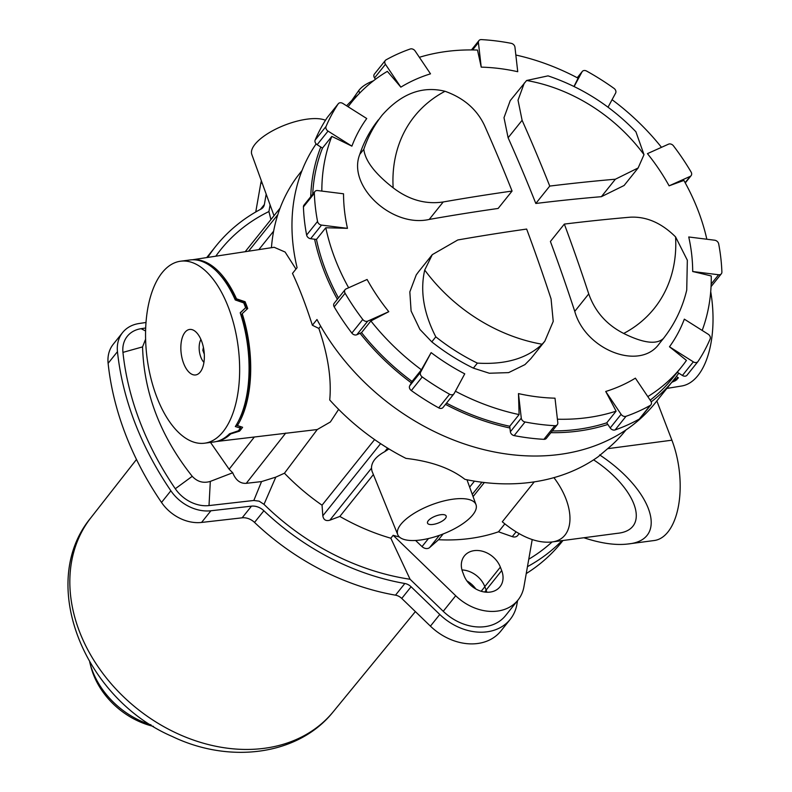 <?xml version="1.0" encoding="UTF-8"?>
<svg xmlns="http://www.w3.org/2000/svg" width="792" height="792" viewBox="0 0 792 792"><rect width="100%" height="100%" fill="white"/><g stroke="black" fill="none" stroke-linecap="round" stroke-linejoin="round"><path stroke-width="1.19" d="M151.054 724.898A75.824 59.212 -141.3 0 1 89.912 662.904A75.824 59.212 -141.3 0 1 89.684 661.993M153.46 726.393A71.211 55.618 -141.3 0 1 90.912 666.765L89.912 662.904M687.03 375.2L697.93 361.588A3.99 3.119 -141.3 0 0 698.059 361.409A221.473 172.973 38.7 0 0 710.157 338.897A3.99 3.119 -141.3 0 0 708.177 334.224L684.328 319.156A189.625 148.104 -141.3 0 1 669.487 346.787L693.337 361.855L682.427 375.467A3.99 3.119 38.7 0 0 687.03 375.2A3.99 3.119 38.7 0 0 687.149 375.022L697.792 361.746M682.427 375.467L677.299 372.23M639.273 419.077A3.99 3.119 38.7 0 0 640.005 418.453L650.915 404.841A3.99 3.119 -141.3 0 1 650.173 405.454L639.273 419.077A221.473 172.973 -141.3 0 1 615.107 429.917L626.017 416.305A3.99 3.119 -141.3 0 1 621.106 414.325L610.196 427.947A3.99 3.119 38.7 0 0 615.107 429.917M610.196 427.947L606.751 422.829L616.097 411.157A211.494 165.181 38.7 0 1 557.4 419.206M543.906 439.332A3.99 3.119 38.7 0 0 546.361 438.342L557.261 424.73A3.99 3.119 -141.3 0 1 554.806 425.71L543.906 439.332A221.473 172.973 -141.3 0 1 514.147 435.61L525.056 421.988A3.99 3.119 -141.3 0 1 521.275 418.127L510.365 431.739A3.99 3.119 38.7 0 0 514.147 435.61M510.365 431.739L509.741 426.254L519.087 414.582A211.494 165.181 38.7 0 1 455.41 391.218M438.699 407.86A3.99 3.119 38.7 0 0 443.055 407.444L453.955 393.822A3.99 3.119 -141.3 0 1 449.608 394.238L438.699 407.86A221.473 172.973 -141.3 0 1 411.325 390.565L422.235 376.952A3.99 3.119 -141.3 0 1 420.602 372.22L409.692 385.843A3.99 3.119 38.7 0 0 411.325 390.565M409.692 385.843L412.058 381.447L421.403 369.775A211.494 165.181 38.7 0 1 370.884 320.958A1117.175 259.222 -33.9 0 1 388.783 311.682A189.625 148.104 -141.3 0 1 367.102 279.477L346.055 288.932A3.99 3.119 -141.3 0 0 345.104 289.654A3.99 3.119 -141.3 0 0 345.104 293.238A221.473 172.973 38.7 0 0 362.766 319.473L351.856 333.085A3.99 3.119 38.7 0 0 356.826 334.749L367.726 321.126L388.783 311.682M375.457 79.269L374.547 77.923L385.457 64.3L400.841 87.15A189.625 148.104 -141.3 0 1 430.502 73.834L415.117 50.985A3.99 3.119 -141.3 0 0 410.207 49.005A221.473 172.973 38.7 0 0 386.041 59.855A3.99 3.119 -141.3 0 0 385.308 60.479A3.99 3.119 -141.3 0 0 385.457 64.3M385.308 60.479L374.398 74.092A3.99 3.119 38.7 0 0 374.547 77.923M370.884 320.958L361.538 332.63L356.826 334.749M351.856 333.085A221.473 172.973 -141.3 0 1 334.194 306.86L345.104 293.238M345.104 289.654L334.204 303.267A3.99 3.119 38.7 0 0 334.194 306.86M351.886 146.154A1117.175 690.584 28.3 0 0 331.818 136.412L322.473 148.084L317.137 144.708L328.037 131.096L351.886 146.154A189.625 148.104 -141.3 0 1 366.736 118.523L342.887 103.465A3.99 3.119 -141.3 0 0 338.283 103.732A3.99 3.119 -141.3 0 0 338.164 103.91A221.473 172.973 38.7 0 0 326.066 126.413L315.157 140.035A3.99 3.119 38.7 0 0 317.137 144.708M315.157 140.035A221.473 172.973 -141.3 0 1 327.254 117.523L338.164 103.91M574.754 311.375C585.545 350.242 640.183 371.25 659.36 343.55L663.379 338.53C656.489 344.817 643.262 343.124 623.7 333.452C606.652 324.789 595.01 311.603 588.743 293.901L574.754 311.375A1117.136 558.568 -97.5 0 0 550.41 241.481L564.34 224.087A1157.043 578.526 82.5 0 1 588.743 293.901M564.34 224.087A1157.043 432.967 159 0 1 629.957 217.216C646.222 216.295 661.429 222.859 675.576 236.907A153.618 119.978 -141.3 0 1 623.7 333.452M663.34 338.58C674.596 324.284 682.397 308.128 686.733 290.1L687.337 260.221L675.576 236.907M635.897 131.759L644.005 154.658L638.134 167.963L624.096 185.496L601.375 196.683A1117.136 418.027 159 0 0 535.818 203.475L549.747 186.08A1157.043 432.967 -21 0 1 615.374 179.22L601.375 196.683M638.134 167.963L615.374 179.22M535.818 203.475A1117.136 558.568 -97.5 0 0 508.118 137.768L503.999 117.691L510.236 100.604L526.601 80.497A153.618 119.978 -141.3 0 1 644.005 154.658M508.118 137.768L522.106 120.305L518.018 100.188L524.294 83.041M635.986 131.848C610.84 105.841 581.536 87.179 548.044 75.864L526.601 80.497M522.106 120.305A1157.043 578.526 82.5 0 1 549.747 186.08M429.224 219.434L443.213 201.97A1157.043 432.967 -21 0 1 512.068 191.06L498.128 208.454A1117.136 418.027 159 0 0 429.224 219.434C392 227.987 346.985 186.031 359.796 154.311A179.576 140.253 -141.3 0 1 378.17 120.127L378.428 119.81M443.213 201.97C425.591 204.584 408.9 199.861 393.149 187.813C374.943 173.626 365.162 160.796 363.815 149.302A179.576 140.253 38.7 0 1 382.19 115.107C401.267 93.605 422.215 85.665 445.035 91.278C463.676 97.931 476.804 109.266 484.417 125.284A1157.043 578.526 -97.5 0 1 512.068 191.06M530.759 358.746L524.947 364.617L508.632 372.616L489.337 373.24L473.368 368.132A179.576 140.253 -141.3 0 1 431.788 341.857L419.879 329.363L411.097 310.999L409.83 291.892L416.245 274.893L418.245 272.181M431.788 341.857L435.808 336.848C423.661 313.177 419.968 290.912 424.72 270.062L432.283 254.648L457.796 239.966A1157.043 432.967 159 0 1 526.65 229.066A1157.043 578.526 -97.5 0 1 551.064 298.881L553.232 321.384L544.827 341.203L542.134 344.233A153.618 119.978 -141.3 0 1 424.72 270.062M435.808 336.848A179.576 140.253 38.7 0 0 477.388 363.112C505.365 364.785 526.947 358.499 542.134 344.233M706.83 239.233A211.494 165.181 38.7 0 0 683.892 180.447A1117.175 259.222 -33.9 0 0 669.111 185.833L690.169 176.388L685.129 182.665M685.278 182.942L691.109 175.656A3.99 3.119 -141.3 0 0 691.119 172.072A221.473 172.973 38.7 0 0 673.457 145.837A3.99 3.119 -141.3 0 0 668.488 144.184L647.44 153.638A189.625 148.104 -141.3 0 1 669.111 185.833M661.488 147.332A211.494 165.181 38.7 0 0 612.067 99.693M515.839 55.024A211.494 165.181 38.7 0 1 578.101 78.2A1117.175 99.376 122.3 0 1 573.982 86.467M481.219 67.142A189.625 148.104 -141.3 0 1 517.74 71.706L514.948 47.193A3.99 3.119 -141.3 0 0 511.167 43.322A221.473 172.973 38.7 0 0 481.407 39.6A3.99 3.119 -141.3 0 0 478.952 40.58A3.99 3.119 -141.3 0 0 478.418 42.619L481.219 67.142A1117.175 431.353 97.1 0 0 477.487 50.054A211.494 165.181 38.7 0 0 419.374 57.301M348.015 106.702L351.48 102.386A211.494 165.181 38.7 0 1 387.347 71.369A1117.175 647.747 65.8 0 1 400.841 87.15M351.48 102.386A211.494 165.181 38.7 0 0 348.114 106.762M331.818 136.412A211.494 165.181 38.7 0 0 321.839 191.08M347.47 228.344A189.625 148.104 -141.3 0 1 343.53 193.792L317.612 190.555A3.99 3.119 -141.3 0 0 314.889 191.515A3.99 3.119 -141.3 0 0 314.335 193.297A221.473 172.973 38.7 0 0 317.543 221.443L306.633 235.056A3.99 3.119 38.7 0 0 310.642 238.719L321.552 225.096L347.47 228.344A1117.175 548.371 -6.5 0 0 325.799 227.769A211.494 165.181 38.7 0 0 348.648 287.763M453.955 393.822A3.99 3.119 -141.3 0 0 454.202 393.456L464.746 373.844A189.625 148.104 -141.3 0 1 431.135 352.618A1117.175 99.376 122.3 0 1 421.403 369.775M557.261 424.73A3.99 3.119 -141.3 0 0 557.806 422.69L555.004 398.178A189.625 148.104 -141.3 0 1 518.473 393.604A1117.175 431.353 97.1 0 1 519.087 414.582M650.915 404.841A3.99 3.119 -141.3 0 0 650.767 401.009L635.382 378.16A189.625 148.104 -141.3 0 1 605.722 391.476A1117.175 647.747 65.8 0 1 616.097 411.157M647.797 396.604A211.494 165.181 38.7 0 0 681.625 366.825A211.494 165.181 38.7 0 0 686.436 360.419A1117.175 690.584 28.3 0 0 669.487 346.787M702.187 330.432A211.494 165.181 38.7 0 0 711.246 275.982A1117.175 548.371 -6.5 0 0 692.693 271.517L718.611 274.755L711.167 284.061M711.058 286.635L721.334 273.794A3.99 3.119 -141.3 0 0 721.888 272.012A221.473 172.973 38.7 0 0 718.681 243.877A3.99 3.119 -141.3 0 0 714.671 240.214L688.743 236.976A189.625 148.104 -141.3 0 1 692.693 271.517M721.334 273.794A3.99 3.119 -141.3 0 1 718.611 274.755M697.93 361.588A3.99 3.119 -141.3 0 1 693.337 361.855M605.722 391.476L621.106 414.325M626.017 416.305A221.473 172.973 38.7 0 0 650.173 405.454M518.473 393.604L521.275 418.127M525.056 421.988A221.473 172.973 38.7 0 0 554.806 425.71M431.135 352.618L420.602 372.22M422.235 376.952A221.473 172.973 38.7 0 0 449.608 394.238M367.726 321.126A3.99 3.119 -141.3 0 1 362.766 319.473M325.799 227.769L316.453 239.441L310.642 238.719M328.037 131.096A3.99 3.119 -141.3 0 1 326.066 126.413M582.011 71.864A3.99 3.119 -141.3 0 1 582.259 71.488L577.249 77.745L582.011 71.864L574.131 86.536M582.259 71.488A3.99 3.119 -141.3 0 1 586.615 71.072A221.473 172.973 38.7 0 1 613.988 88.367A3.99 3.119 -141.3 0 1 615.622 93.09L608.028 107.207M691.109 175.656A3.99 3.119 -141.3 0 1 690.169 176.388M306.633 235.056A221.473 172.973 -141.3 0 1 303.425 206.92L314.335 193.297M314.889 191.515L303.98 205.128A3.99 3.119 38.7 0 0 303.425 206.92M338.471 297.931A211.494 165.181 -141.3 0 1 316.453 239.441M412.058 381.447A211.494 165.181 -141.3 0 1 361.538 332.63M509.741 426.254A211.494 165.181 -141.3 0 1 446.51 403.128M606.751 422.829A211.494 165.181 -141.3 0 1 552.291 430.937M681.625 366.825L672.279 378.497A211.494 165.181 -141.3 0 1 650.192 400.168M312.701 194.248A211.494 165.181 -141.3 0 1 322.473 148.084M321.552 225.096A3.99 3.119 -141.3 0 1 317.543 221.443M651.212 401.871A213.494 166.736 38.7 0 0 673.834 379.744A213.494 166.736 38.7 0 0 678.774 373.161M550.905 432.67A213.494 166.736 38.7 0 0 607.84 424.443M357.905 94.951A213.494 166.736 38.7 0 0 346.599 105.811M445.5 404.375A213.494 166.736 38.7 0 0 509.939 427.987M320.79 147.015A213.494 166.736 38.7 0 0 310.741 196.683M360.053 333.293A213.494 166.736 38.7 0 0 411.305 382.833M270.923 219.582L268.924 211.543L270.092 204.91M517.562 600.603L516.919 604.276A51.876 40.521 -141.3 0 1 510.216 619.354A51.876 40.521 -141.3 0 1 439.778 614.473L411.097 586.763A9.979 7.791 38.7 0 0 404.841 583.496A227.462 177.646 -141.3 0 1 263.885 510.751A13.969 10.91 38.7 0 0 251.49 506.147L210.91 510.771A37.907 29.611 -141.3 0 1 170.864 490.773A301.287 235.303 -141.3 0 1 117.464 351.648A37.907 29.611 -141.3 0 1 122.602 332.561A37.907 29.611 -141.3 0 1 139.026 323.522L145.995 322.473M562.013 540.629A227.462 177.646 -141.3 0 1 527.462 566.646M207.751 257.43A227.462 177.646 -141.3 0 1 215.939 246.074A227.462 177.646 -141.3 0 1 261.093 209.029A9.979 7.791 38.7 0 0 263.073 207.405A9.979 7.791 38.7 0 0 264.37 204.504L266.181 194.129M552.083 541.946A221.473 172.973 -141.3 0 1 528.759 559.211M532.204 539.599L523.938 586.714A45.886 35.838 -141.3 0 1 518.008 600.049L505.543 615.612A45.886 35.838 -141.3 0 1 443.233 611.295L410.078 579.259A221.473 172.973 -141.3 0 1 264.003 504.356L275.804 477.13L261.548 481.585L246.272 483.328C240.263 483.734 235.739 480.209 232.719 472.765L210.316 481.397C203.376 483.496 197.356 481.793 192.238 476.319C160.529 436.432 143.966 393.287 142.56 346.886L145.599 339.184M261.548 481.585L253.826 500.475L259.152 501.168L264.003 504.356M253.826 500.475L209.009 505.573A31.927 24.938 -141.3 0 1 175.289 488.743A295.297 230.63 -141.3 0 1 122.948 352.381A31.927 24.938 -141.3 0 1 141.105 328.69L145.679 327.997M215.8 256.192A221.473 172.973 -141.3 0 1 268.924 211.543M255.757 211.979L260.677 183.922A51.876 40.521 -141.3 0 1 261.36 180.823M562.963 540.51L561.657 542.134A227.462 177.646 -141.3 0 1 526.244 573.566M475.824 588.971A22.146 17.295 38.7 0 0 466.854 580.873M510.216 619.354L500.871 631.026A51.876 40.521 -141.3 0 1 430.422 626.145L401.752 598.435A9.979 7.791 38.7 0 0 395.495 595.168A227.462 177.646 -141.3 0 1 254.529 522.413A13.969 10.91 38.7 0 0 242.144 517.819L201.564 522.443A37.907 29.611 -141.3 0 1 161.519 502.445A301.287 235.303 -141.3 0 1 108.118 363.32A37.907 29.611 -141.3 0 1 113.256 344.233L122.602 332.561M518.008 600.049A45.886 35.838 -141.3 0 1 455.697 595.732L393.169 535.303A195.535 152.717 38.7 0 0 399.416 537.016M410.078 579.259L390.832 538.223L393.169 535.303M461.974 569.933A21.948 17.137 -141.3 0 1 484.793 586.595L486.12 590.05A21.948 17.137 -141.3 0 1 486.823 592.238M464.013 575.576L462.686 572.121A21.948 17.137 -141.3 0 1 464.399 555.915A21.948 17.137 -141.3 0 1 483.437 551.529A21.948 17.137 -141.3 0 1 500.366 567.141L501.692 570.596A21.948 17.137 -141.3 0 1 499.98 586.803A21.948 17.137 -141.3 0 1 480.942 591.188A21.948 17.137 -141.3 0 1 464.013 575.576M373.378 474.566L339.837 516.433A195.535 152.717 38.7 0 0 390.832 538.223M339.837 516.433L329.818 520.215C325.839 521.294 323.512 519.819 322.819 515.79L322.047 505.197L374.606 439.58M338.639 409.375L330.373 421.978L317.265 429.531L284.447 473.22A195.535 152.717 38.7 0 0 322.047 505.197M284.447 473.22A2291.236 908.335 159.3 0 0 275.804 477.13M316.137 143.887A213.494 166.736 38.7 0 0 297.079 267.686L292.486 273.418C299.267 287.813 305.9 305.088 312.375 325.245L318.859 328.433C328.037 355.361 331.66 379.2 329.729 399.97A207.504 162.063 38.7 0 0 405.959 458.38C431.036 461.271 450.688 468.26 464.924 479.348A207.504 162.063 38.7 0 0 598.178 456.737L607.662 448.678A207.504 162.063 38.7 0 0 625.541 430.462L625.957 429.937M192.357 259.776L274.171 247.282L285.11 252.044L295.97 269.072M216.711 441.431A91.644 45.817 -97.5 0 0 230.72 433.897L239.521 431.135A91.783 45.886 82.5 0 0 242.6 427.284L237.402 425.552A91.644 45.817 -97.5 0 0 242.203 313.662L247.698 308.543A91.783 45.886 82.5 0 0 245.075 301.712L236.511 298.841A91.644 45.817 -97.5 0 0 192.703 259.766M317.265 429.531L216.374 441.52M204.296 354.173L202.821 350.312L203.405 347.381M202.821 350.312L203.9 350.173M200.911 339.431A13.969 6.979 -97.5 0 0 203.94 362.37M200.227 372.062A22.948 11.474 82.5 0 1 196.515 374.755A22.948 11.474 82.5 0 1 181.229 353.707A22.948 11.474 82.5 0 1 190.525 329.403A22.948 11.474 82.5 0 1 203.237 346.589A22.948 11.474 82.5 0 1 200.227 372.062M204.623 443.193A91.783 45.886 82.5 0 1 150.569 376.883A91.783 45.886 82.5 0 1 163.201 271.408A91.783 45.886 82.5 0 1 180.576 261.212A91.783 45.886 82.5 0 1 234.303 326.175A91.783 45.886 82.5 0 1 223.106 431.66A91.783 45.886 82.5 0 1 204.623 443.193L214.048 441.946A91.783 45.886 -97.5 0 0 229.531 433.768L238.273 430.838A91.783 45.886 -97.5 0 0 240.451 428.106L239.788 426.383L236.115 425.284M240.451 428.106L235.313 426.551A91.783 45.886 -97.5 0 0 240.204 312.771L245.619 307.751A91.783 45.886 -97.5 0 0 243.758 302.91L235.274 299.95A91.783 45.886 -97.5 0 0 190.001 259.964L180.576 261.212M239.521 431.135L239.045 429.917M236.838 424.076L237.402 425.552M241.035 426.779A89.783 44.897 82.5 0 1 240.303 427.71M240.263 312.969L245.619 307.751M238.57 420.879A89.783 44.897 -97.5 0 0 241.471 314.572L242.203 313.662M219.146 273.933A89.783 44.897 -97.5 0 1 235.788 299.752L244.292 302.683A89.783 44.897 82.5 0 1 246.856 309.335M235.788 299.752L236.511 298.841M245.075 301.712L244.292 302.683M673.834 379.744L655.142 403.078A213.494 166.736 38.7 0 1 589.139 447.787A213.494 166.736 38.7 0 1 316.968 319.513L312.375 325.245M320.661 326.175L318.859 328.433M254.123 437.303L229.135 469.22L232.719 472.765M229.135 469.22L210.504 442.411M373.408 80.834C366.597 83.407 361.706 86.655 358.727 90.575L359.687 93.08M351.747 100.534L358.727 90.575M302.039 170.488L297.604 176.121A207.504 162.063 38.7 0 0 271.438 247.698M325.472 120.285A41.897 15.682 159 0 0 307.326 119.127A41.897 15.682 159 0 0 267.369 133.838A41.897 15.682 159 0 0 251.806 154.46L274.012 215.721M280.091 208.118L277.368 211.533M534.273 481.863L502.296 521.789C520.136 536.59 536.491 543.342 551.351 542.045C575.051 539.758 576.358 507.246 553.925 477.645M593.614 459.845C637.847 489.04 651.044 530.155 617.196 533.343L551.351 542.045M583.843 537.748C601.039 543.411 615.77 545.49 628.036 543.985C669.052 540.124 653.192 490.357 599.643 454.905M519.146 533.699L517.691 535.511A5.989 4.673 -141.3 0 1 512.266 536.629L498.505 531.798A191.545 149.599 -141.3 0 1 438.54 539.718L429.64 547.549A5.989 4.673 -141.3 0 1 422.027 546.599L415.592 540.471M504.821 523.908L498.505 531.798M656.845 400.95L671.903 440.194A67.835 33.917 82.5 0 1 654.311 540.51L628.036 543.985M676.299 376.556L678.427 377.824L675.328 380.724M666.884 388.417L681.674 386.001A83.803 41.897 -97.5 0 0 698.683 374.586A83.803 41.897 -97.5 0 0 710.721 291.614M273.636 231.145L258.835 249.619M428.284 520.71A9.979 3.732 -21 0 1 438.144 515.236A9.979 3.732 -21 0 1 446.153 515.978A9.979 3.732 -21 0 1 438.184 523.067A9.979 3.732 -21 0 1 427.522 523.126A9.979 3.732 -21 0 1 428.284 520.71M399.712 537.273A41.897 15.682 159 0 0 446.332 532.65A41.897 15.682 159 0 0 476.002 504.662A41.897 15.682 159 0 0 453.202 499.158A41.897 15.682 159 0 0 413.028 514.018A41.897 15.682 159 0 0 397.772 534.699A41.897 15.682 159 0 0 399.712 537.273M371.953 471.062L371.488 468.191C371.478 462.053 375.883 456.548 384.714 451.678L388.961 448.925M438.54 539.718L443.173 533.937M473.081 496.604L484.358 482.526M314.612 239.214A213.494 166.736 38.7 0 0 337.372 299.307M90.912 517.711C36.858 582.704 84.1 698.673 172.22 736.461C229.68 764.171 298.455 755.39 333.214 711.79A155.232 121.235 -141.3 0 1 136.947 708.533A155.232 121.235 -141.3 0 1 90.912 517.711L136.481 459.469M659.36 343.55L663.25 338.699M363.815 149.302L359.796 154.311M393.149 187.813A153.618 119.978 -141.3 0 1 445.035 91.278M477.388 363.112L473.368 368.132M472.557 49.946L478.418 42.619M484.674 592.04L486.169 590.179M260.479 209.355L264.37 204.504M260.677 183.922L261.924 182.368M481.199 591.268L484.843 586.723M430.422 626.145L439.778 614.473M401.752 598.435L411.097 586.763M395.495 595.168L404.841 583.496M254.529 522.413L263.885 510.751M242.144 517.819L251.49 506.147M201.564 522.443L210.91 510.771M161.519 502.445L170.864 490.773M108.118 363.32L117.464 351.648M443.233 611.295L455.697 595.732M484.793 586.595L500.366 567.141M141.105 328.69L145.579 330.967M246.272 483.328L285.744 433.066M122.948 352.381L142.56 346.886M175.289 488.743L192.238 476.319M209.009 505.573L210.316 481.397M516.067 531.897L512.266 536.629M671.903 440.194L607.662 448.678M676.863 379.764L672.101 381.902M673.655 379.962L678.427 377.824M474.467 481.14L469.656 487.149M428.492 538.53L422.027 546.599M371.488 468.191L329.818 520.215M277.814 214.681L248.569 251.193M481.962 482.229L472.26 494.347M439.431 535.333L429.64 547.549M387.585 448.094L384.714 451.678M380.606 443.649L322.819 515.79M486.12 590.05L501.692 570.596M333.214 711.79L415.374 611.592M432.283 254.648L418.235 272.171M530.769 358.756L544.827 341.203M327.383 117.345L338.283 103.732M471.468 49.936L478.952 40.58M206.712 257.578L215.939 246.074M675.487 380.655L671.764 382.328M476.002 504.662L466.983 479.774M397.772 534.699L371.963 471.072M245.183 251.708L280.091 208.128"/></g></svg>
